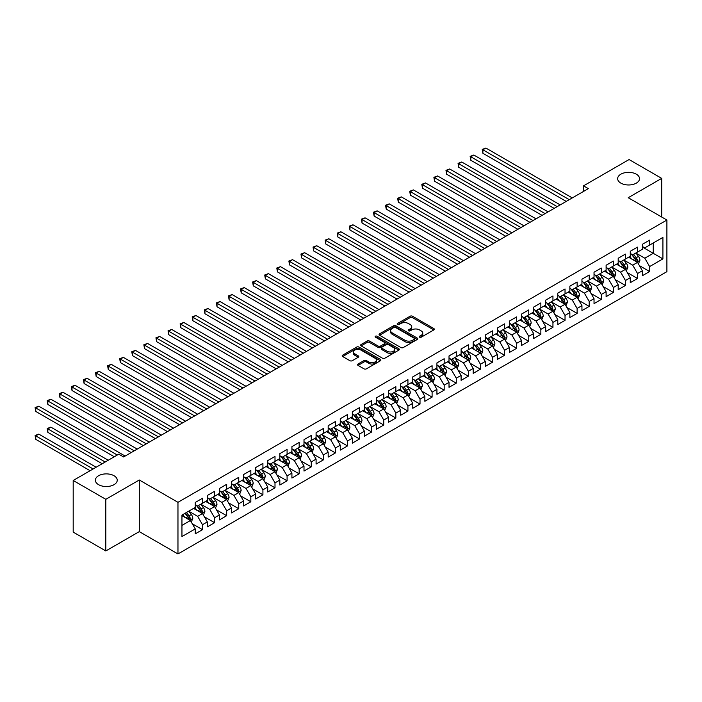 <?xml version="1.0" encoding="UTF-8"?>
<svg xmlns="http://www.w3.org/2000/svg" width="702" height="702" viewBox="0 0 702 702"><rect width="100%" height="100%" fill="white"/><g stroke="black" fill="none" stroke-linecap="round" stroke-linejoin="round"><path stroke-width="1.05" d="M419.568 337.197A1.176 0.676 0 0 0 421.226 337.197L433.827 329.922A1.676 0.965 0 0 0 434.319 329.238A1.676 0.965 0 0 0 433.827 328.545L412.478 316.225A1.676 0.965 0 0 0 410.108 316.225L397.499 323.499A1.176 0.676 0 0 0 397.156 323.982A1.176 0.676 0 0 0 397.499 324.456A1.176 0.676 0 0 0 399.166 324.456L400.798 323.517A5.37 3.098 0 0 1 408.388 323.517L410.161 324.543A5.37 3.098 0 0 1 411.741 326.737A5.37 3.098 0 0 1 410.161 328.922L408.538 329.87A1.176 0.676 0 0 0 408.187 330.344A1.176 0.676 0 0 0 408.538 330.826A1.176 0.676 0 0 0 410.196 330.826L411.828 329.887A5.37 3.098 0 0 1 419.419 329.887L421.2 330.914A5.37 3.098 0 0 1 422.771 333.099A5.37 3.098 0 0 1 421.2 335.293L419.568 336.24A1.176 0.676 0 0 0 419.217 336.714A1.176 0.676 0 0 0 419.568 337.197L419.568 336.24M114.04 475.737A10.934 6.318 0 0 0 102.115 474.368A10.934 6.318 0 0 0 95.367 480.203A10.934 6.318 0 0 0 98.57 484.67A10.934 6.318 0 0 0 110.486 486.038A10.934 6.318 0 0 0 117.243 480.203A10.934 6.318 0 0 0 114.04 475.737M636.328 174.193A10.934 6.318 0 0 0 624.403 172.824A10.934 6.318 0 0 0 617.655 178.659A10.934 6.318 0 0 0 620.858 183.125A10.934 6.318 0 0 0 632.774 184.494A10.934 6.318 0 0 0 639.531 178.659A10.934 6.318 0 0 0 636.328 174.193M358.029 364.022A1.676 0.965 0 0 0 357.537 364.707A1.676 0.965 0 0 0 358.029 365.391L364.022 368.848A1.676 0.965 0 0 0 366.391 368.848L380.387 360.767A1.676 0.965 0 0 0 380.879 360.082A1.676 0.965 0 0 0 380.387 359.398L359.038 347.078A1.676 0.965 0 0 0 356.669 347.078L342.673 355.151A1.676 0.965 0 0 0 342.181 355.844A1.676 0.965 0 0 0 342.673 356.528L349.903 360.705A1.676 0.965 0 0 0 352.281 360.705L358.266 357.248A1.676 0.965 0 0 0 358.757 356.555A1.676 0.965 0 0 0 358.266 355.87L354.685 353.799A4.484 2.589 0 0 1 353.369 351.974A4.484 2.589 0 0 1 356.133 349.578A4.484 2.589 0 0 1 361.03 350.14L375.087 358.257A4.484 2.589 0 0 1 376.395 360.082A4.484 2.589 0 0 1 373.631 362.478A4.484 2.589 0 0 1 368.734 361.916L366.391 360.565A1.676 0.965 0 0 0 364.022 360.565L358.029 364.022L358.029 365.391M105.818 499.315L105.818 550.947L139.294 531.625L139.294 479.992L105.818 499.315L73.192 480.484L118.752 454.176L123.578 456.967L588.355 188.636L583.52 185.846L583.52 191.427M139.294 479.992L177.966 502.316L666.9 220.033L666.9 271.665L177.966 553.948L177.966 502.316M661.705 217.032L661.705 178.378L628.229 197.71L666.9 220.033M661.705 178.378L629.08 159.547L583.52 185.846M400.912 347.551A1.676 0.965 0 0 0 403.281 347.551L417.278 339.47A1.676 0.965 0 0 0 417.769 338.785A1.676 0.965 0 0 0 417.278 338.101L395.928 325.772A1.676 0.965 0 0 0 393.559 325.772L379.563 333.854A1.676 0.965 0 0 0 379.071 334.538A1.676 0.965 0 0 0 379.563 335.223L400.912 347.551M375.939 337.451A1.176 0.676 0 0 1 377.132 337.618L398.815 350.131L384.836 358.204A1.676 0.965 0 0 1 382.467 358.204L361.118 345.875L367.111 342.444L367.111 341.049L361.118 344.507A1.676 0.965 0 0 0 360.626 345.191A1.676 0.965 0 0 0 361.118 345.875L361.118 344.507M367.111 342.444A1.676 0.965 0 0 1 369.48 342.444L369.48 341.049A1.676 0.965 0 0 0 367.111 341.049M369.48 341.049L378.141 346.042A1.676 0.965 0 0 0 380.51 346.042L384.485 343.752A1.676 0.965 0 0 0 384.977 343.067A1.676 0.965 0 0 0 384.485 342.383L375.465 337.179A1.176 0.676 0 0 1 375.122 336.697A1.176 0.676 0 0 1 375.851 336.074A1.176 0.676 0 0 1 377.132 336.223L398.833 348.754A1.676 0.965 0 0 1 399.324 349.438A1.676 0.965 0 0 1 398.833 350.123L398.833 348.754M642.365 247.034L653.246 253.317L653.246 242.989L662.916 237.408L649.622 245.077L649.622 240.128L642.365 244.314L642.365 249.263L637.539 252.053L637.539 247.104L630.282 251.29L630.282 256.239L625.447 259.038L625.447 254.08L618.199 258.266L618.199 263.224L613.364 266.014L613.364 261.056L606.116 265.242L606.116 270.2L601.281 272.99L601.281 268.032L594.032 272.218L594.032 277.176L589.197 279.966L589.197 275.008L581.949 279.194L581.949 284.152L577.114 286.942L577.114 281.985L569.866 286.17L569.866 291.128L565.031 293.919L565.031 288.961L557.774 293.146L557.774 298.104L552.948 300.895L552.948 295.946L545.691 300.131L545.691 305.08L540.856 307.871L540.856 302.922L533.608 307.107L533.608 312.057L528.773 314.847L528.773 309.898L521.525 314.084L521.525 319.033L516.69 321.823L516.69 316.874L509.441 321.06L509.441 326.009L504.606 328.799L504.606 323.85L497.358 328.036L497.358 332.985L492.523 335.775L492.523 330.826L485.266 335.012L485.266 339.97L480.44 342.76L480.44 337.802L473.183 341.988L473.183 346.946L468.348 349.736L468.348 344.779L461.1 348.964L461.1 353.922L456.265 356.713L456.265 351.755L449.017 355.94L449.017 360.898L444.182 363.689L444.182 358.731L436.934 362.916L436.934 367.874L432.099 370.665L432.099 365.707L424.85 369.893L424.85 374.85L420.015 377.641L420.015 372.683L412.767 376.877L412.767 381.827L407.932 384.617L407.932 379.668L400.675 383.854L400.675 388.803L395.849 391.593L395.849 386.644L388.592 390.83L388.592 395.779L383.757 398.569L383.757 393.62L376.509 397.806L376.509 402.755L371.674 405.545L371.674 400.596L364.426 404.782L364.426 409.731L359.591 412.522L359.591 407.572L352.343 411.758L352.343 416.716L347.508 419.506L347.508 414.549L340.259 418.734L340.259 423.692L335.424 426.483L335.424 421.525L328.176 425.71L328.176 430.668L323.341 433.459L323.341 428.501L316.084 432.686L316.084 437.644L311.258 440.435L311.258 435.477L304.001 439.663L304.001 444.62L299.166 447.411L299.166 442.453L291.918 446.639L291.918 451.597L287.083 454.387L287.083 449.429L279.835 453.624L279.835 458.573L275 461.363L275 456.414L267.752 460.6L267.752 465.549L262.917 468.339L262.917 463.39L255.668 467.576L255.668 472.525L250.833 475.315L250.833 470.366L243.585 474.552L243.585 479.501L238.75 482.292L238.75 477.342L231.493 481.528L231.493 486.477L226.667 489.268L226.667 484.319L219.41 488.504L219.41 493.453L214.575 496.253L214.575 491.295L207.327 495.48L207.327 500.438L202.492 503.229L202.492 498.271L195.244 502.457L195.244 507.414L181.95 515.084L181.95 536.574L195.244 528.904L190.409 520.524L181.95 515.645M662.916 237.408L662.916 258.898L649.622 266.567L644.787 258.196L636.021 253.141M639.408 265.628L649.622 271.525L649.622 266.567M649.622 271.525L642.365 275.71L642.365 270.753L637.539 273.543L632.704 265.172L623.938 260.117M627.325 272.604L637.539 278.501L637.539 273.543M637.539 278.501L630.282 282.687L630.282 277.729L625.447 280.519L620.621 272.148L611.854 267.093M615.242 279.58L625.447 285.477L625.447 280.519M625.447 285.477L618.199 289.663L618.199 284.705L613.364 287.504L608.529 279.124L599.771 274.07M603.158 286.556L613.364 292.453L613.364 287.504M613.364 292.453L606.116 296.639L606.116 291.69L601.281 294.48L596.446 286.1L587.688 281.046M591.066 293.533L601.281 299.429L601.281 294.48M601.281 299.429L594.032 303.615L594.032 298.666L589.197 301.456L584.362 293.085L575.605 288.022M578.983 300.509L589.197 306.405L589.197 301.456M589.197 306.405L581.949 310.591L581.949 305.642L577.114 308.432L572.279 300.061L563.513 294.998M566.9 307.485L577.114 313.382L577.114 308.432M577.114 313.382L569.866 317.567L569.866 312.618L565.031 315.409L560.196 307.037L551.43 301.974M554.817 314.47L565.031 320.358L565.031 315.409M565.031 320.358L557.774 324.543L557.774 319.594L552.948 322.385L548.113 314.013L539.347 308.95M542.734 321.446L552.948 327.334L552.948 322.385M552.948 327.334L545.691 331.528L545.691 326.57L540.856 329.361L536.021 320.989L527.263 315.926M530.651 328.422L540.856 334.319L540.856 329.361M540.856 334.319L533.608 338.504L533.608 333.547L528.773 336.337L523.938 327.966L515.18 322.911M518.567 335.398L528.773 341.295L528.773 336.337M528.773 341.295L521.525 345.481L521.525 340.523L516.69 343.313L511.855 334.942L503.097 329.887M506.475 342.374L516.69 348.271L516.69 343.313M516.69 348.271L509.441 352.457L509.441 347.499L504.606 350.289L499.771 341.918L491.014 336.863M494.392 349.35L504.606 355.247L504.606 350.289M504.606 355.247L497.358 359.433L497.358 354.475L492.523 357.265L487.688 348.894L478.922 343.84M482.309 356.326L492.523 362.223L492.523 357.265M492.523 362.223L485.266 366.409L485.266 361.451L480.44 364.241L475.605 355.87L466.839 350.816M470.226 363.303L480.44 369.199L480.44 364.241M480.44 369.199L473.183 373.385L473.183 368.436L468.348 371.226L463.522 362.846L454.756 357.792M458.143 370.279L468.348 376.175L468.348 371.226M468.348 376.175L461.1 380.361L461.1 375.412L456.265 378.202L451.43 369.831L442.672 364.768M446.06 377.255L456.265 383.152L456.265 378.202M456.265 383.152L449.017 387.337L449.017 382.388L444.182 385.179L439.347 376.807L430.589 371.744M433.976 384.231L444.182 390.128L444.182 385.179M444.182 390.128L436.934 394.313L436.934 389.364L432.099 392.155L427.264 383.783L418.506 378.72M421.884 391.216L432.099 397.104L432.099 392.155M432.099 397.104L424.85 401.29L424.85 396.34L420.015 399.131L415.18 390.76L406.423 385.696M409.801 398.192L420.015 404.08L420.015 399.131M420.015 404.08L412.767 408.274L412.767 403.317L407.932 406.107L403.097 397.736L394.331 392.672M397.718 405.168L407.932 411.065L407.932 406.107M407.932 411.065L400.675 415.251L400.675 410.293L395.849 413.083L391.014 404.712L382.248 399.657M385.635 412.144L395.849 418.041L395.849 413.083M395.849 418.041L388.592 422.227L388.592 417.269L383.757 420.059L378.931 411.688L370.165 406.633M373.552 419.12L383.757 425.017L383.757 420.059M383.757 425.017L376.509 429.203L376.509 424.245L371.674 427.035L366.839 418.664L358.081 413.61M361.469 426.096L371.674 431.993L371.674 427.035M371.674 431.993L364.426 436.179L364.426 431.221L359.591 434.012L354.756 425.64L345.998 420.586M349.377 433.073L359.591 438.969L359.591 434.012M359.591 438.969L352.343 443.155L352.343 438.197L347.508 440.988L342.673 432.616L333.915 427.562M337.293 440.049L347.508 445.945L347.508 440.988M347.508 445.945L340.259 450.131L340.259 445.182L335.424 447.973L330.589 439.592L321.832 434.538M325.21 447.025L335.424 452.922L335.424 447.973M335.424 452.922L328.176 457.107L328.176 452.158L323.341 454.949L318.506 446.577L309.74 441.514M313.127 454.001L323.341 459.898L323.341 454.949M323.341 459.898L316.084 464.083L316.084 459.134L311.258 461.925L306.423 453.553L297.657 448.49M301.044 460.977L311.258 466.874L311.258 461.925M311.258 466.874L304.001 471.06L304.001 466.11L299.166 468.901L294.34 460.53L285.574 455.466M288.961 467.953L299.166 473.85L299.166 468.901M299.166 473.85L291.918 478.036L291.918 473.087L287.083 475.877L282.248 467.506L273.49 462.442M276.878 474.938L287.083 480.826L287.083 475.877M287.083 480.826L279.835 485.012L279.835 480.063L275 482.853L270.165 474.482L261.407 469.419M264.786 481.914L275 487.811L275 482.853M275 487.811L267.752 491.997L267.752 487.039L262.917 489.829L258.082 481.458L249.324 476.404M252.702 488.89L262.917 494.787L262.917 489.829M262.917 494.787L255.668 498.973L255.668 494.015L250.833 496.805L245.998 488.434L237.241 483.38M240.619 495.866L250.833 501.763L250.833 496.805M250.833 501.763L243.585 505.949L243.585 500.991L238.75 503.782L233.915 495.41L225.149 490.356M228.536 502.843L238.75 508.739L238.75 503.782M238.75 508.739L231.493 512.925L231.493 507.967L226.667 510.758L221.832 502.386L213.066 497.332M216.453 509.819L226.667 515.716L226.667 510.758M226.667 515.716L219.41 519.901L219.41 514.943L214.575 517.734L209.749 509.362L200.983 504.308M204.37 516.795L214.575 522.692L214.575 517.734M214.575 522.692L207.327 526.877L207.327 521.919L202.492 524.719L197.657 516.339L188.899 511.284M192.287 523.771L202.492 529.668L202.492 524.719M202.492 529.668L195.244 533.853L195.244 528.904M195.244 504.624L197.657 506.019L202.492 503.229M181.95 525.412L190.409 520.524M207.327 497.648L209.749 499.043L214.575 496.253M197.657 516.339L202.492 513.548L193.55 508.388M207.327 521.919L202.492 513.548M219.41 490.663L221.832 492.058L226.667 489.268M209.749 509.362L214.575 506.572L205.633 501.412M219.41 514.943L214.575 506.572M231.493 483.687L233.915 485.082L238.75 482.292M221.832 502.386L226.667 499.596L217.717 494.436M231.493 507.967L226.667 499.596M243.585 476.711L245.998 478.106L250.833 475.315M233.915 495.41L238.75 492.62L229.808 487.46M243.585 500.991L238.75 492.62M255.668 469.735L258.082 471.13L262.917 468.339M245.998 488.434L250.833 485.644L241.892 480.484M255.668 494.015L250.833 485.644M267.752 462.758L270.165 464.154L275 461.363M258.082 481.458L262.917 478.667L253.975 473.508M267.752 487.039L262.917 478.667M279.835 455.782L282.248 457.177L287.083 454.387M270.165 474.482L275 471.691L266.058 466.523M279.835 480.063L275 471.691M291.918 448.806L294.34 450.201L299.166 447.411M282.248 467.506L287.083 464.715L278.141 459.547M291.918 473.087L287.083 464.715M304.001 441.83L306.423 443.225L311.258 440.435M294.34 460.53L299.166 457.739L290.224 452.571M304.001 466.11L299.166 457.739M316.084 434.854L318.506 436.249L323.341 433.459M306.423 453.553L311.258 450.763L302.308 445.594M316.084 459.134L311.258 450.763M328.176 427.878L330.589 429.273L335.424 426.483M318.506 446.577L323.341 443.778L314.399 438.618M328.176 452.158L323.341 443.778M340.259 420.902L342.673 422.297L347.508 419.506M330.589 439.592L335.424 436.802L326.483 431.642M340.259 445.182L335.424 436.802M352.343 413.917L354.756 415.321L359.591 412.522M342.673 432.616L347.508 429.826L338.566 424.666M352.343 438.197L347.508 429.826M364.426 406.941L366.839 408.336L371.674 405.545M354.756 425.64L359.591 422.85L350.649 417.69M364.426 431.221L359.591 422.85M376.509 399.964L378.931 401.36L383.757 398.569M366.839 418.664L371.674 415.874L362.732 410.714M376.509 424.245L371.674 415.874M388.592 392.988L391.014 394.384L395.849 391.593M378.931 411.688L383.757 408.897L374.815 403.738M388.592 417.269L383.757 408.897M400.675 386.012L403.097 387.407L407.932 384.617M391.014 404.712L395.849 401.921L386.899 396.762M400.675 410.293L395.849 401.921M412.767 379.036L415.18 380.431L420.015 377.641M403.097 397.736L407.932 394.945L398.99 389.777M412.767 403.317L407.932 394.945M424.85 372.06L427.264 373.455L432.099 370.665M415.18 390.76L420.015 387.969L411.074 382.801M424.85 396.34L420.015 387.969M436.934 365.084L439.347 366.479L444.182 363.689M427.264 383.783L432.099 380.993L423.157 375.824M436.934 389.364L432.099 380.993M449.017 358.108L451.43 359.503L456.265 356.713M439.347 376.807L444.182 374.017L435.24 368.848M449.017 382.388L444.182 374.017M461.1 351.132L463.522 352.527L468.348 349.736M451.43 369.831L456.265 367.041L447.323 361.872M461.1 375.412L456.265 367.041M473.183 344.155L475.605 345.551L480.44 342.76M463.522 362.846L468.348 360.056L459.406 354.896M473.183 368.436L468.348 360.056M485.266 337.179L487.688 338.575L492.523 335.775M475.605 355.87L480.44 353.08L471.498 347.92M485.266 361.451L480.44 353.08M497.358 330.194L499.771 331.59L504.606 328.799M487.688 348.894L492.523 346.104L483.581 340.944M497.358 354.475L492.523 346.104M509.441 323.218L511.855 324.614L516.69 321.823M499.771 341.918L504.606 339.127L495.665 333.968M509.441 347.499L504.606 339.127M521.525 316.242L523.938 317.637L528.773 314.847M511.855 334.942L516.69 332.151L507.748 326.992M521.525 340.523L516.69 332.151M533.608 309.266L536.021 310.661L540.856 307.871M523.938 327.966L528.773 325.175L519.831 320.015M533.608 333.547L528.773 325.175M545.691 302.29L548.113 303.685L552.948 300.895M536.021 320.989L540.856 318.199L531.914 313.039M545.691 326.57L540.856 318.199M557.774 295.314L560.196 296.709L565.031 293.919M548.113 314.013L552.948 311.223L543.997 306.054M557.774 319.594L552.948 311.223M569.866 288.338L572.279 289.733L577.114 286.942M560.196 307.037L565.031 304.247L556.089 299.078M569.866 312.618L565.031 304.247M581.949 281.362L584.362 282.757L589.197 279.966M572.279 300.061L577.114 297.271L568.172 292.102M581.949 305.642L577.114 297.271M594.032 274.385L596.446 275.781L601.281 272.99M584.362 293.085L589.197 290.295L580.256 285.126M594.032 298.666L589.197 290.295M606.116 267.409L608.529 268.805L613.364 266.014M596.446 286.1L601.281 283.31L592.339 278.15M606.116 291.69L601.281 283.31M618.199 260.433L620.621 261.828L625.447 259.038M608.529 279.124L613.364 276.334L604.422 271.174M618.199 284.705L613.364 276.334M630.282 253.448L632.704 254.844L637.539 252.053M620.621 272.148L625.447 269.357L616.505 264.198M630.282 277.729L625.447 269.357M642.365 246.472L644.787 247.867L649.622 245.077M632.704 265.172L637.539 262.381L628.588 257.222M642.365 270.753L637.539 262.381M73.192 480.484L73.192 532.107L105.818 550.947M139.294 531.625L177.966 553.948M644.787 258.196L653.246 253.317L662.916 258.898M420.033 337.364L421.2 336.688A5.37 3.098 0 0 0 422.771 334.503L422.771 333.099M411.741 326.737L411.741 328.132A5.37 3.098 0 0 1 410.161 330.317L409.003 330.993M433.81 329.931L412.478 317.62A1.676 0.965 0 0 0 410.108 317.62L397.973 324.622M417.26 339.487L395.928 327.167A1.676 0.965 0 0 0 393.559 327.167L379.58 335.24M414.32 339.268A1.176 0.676 0 0 0 414.663 338.785A1.176 0.676 0 0 0 414.32 338.311L395.577 327.492A1.176 0.676 0 0 0 393.91 327.492L392.19 328.483A5.37 3.098 0 0 0 390.619 330.668A5.37 3.098 0 0 0 392.19 332.862L405.001 340.259A5.37 3.098 0 0 0 412.6 340.259L414.32 339.268L414.32 340.663A1.176 0.676 0 0 0 414.663 340.18L414.663 338.785M390.619 330.668L390.619 332.064A5.37 3.098 0 0 0 392.19 334.257L392.19 332.862M414.32 340.663L412.6 341.655A5.37 3.098 0 0 1 405.001 341.655L392.19 334.257M369.48 342.444L378.141 347.446A1.676 0.965 0 0 0 380.51 347.446L384.485 345.147A1.676 0.965 0 0 0 384.977 344.463L384.977 343.067M387.127 351.237A4.484 2.589 0 0 0 392.014 351.799A4.484 2.589 0 0 0 394.787 349.403A4.484 2.589 0 0 0 393.471 347.569L388.513 344.708A1.676 0.965 0 0 0 386.144 344.708L382.169 347.007A1.676 0.965 0 0 0 381.677 347.692A1.676 0.965 0 0 0 382.169 348.376L387.127 351.237L387.127 352.632A4.484 2.589 0 0 0 392.014 353.194A4.484 2.589 0 0 0 394.787 350.798L394.787 349.403M381.677 347.692L381.677 349.087A1.676 0.965 0 0 0 382.169 349.772L382.169 348.376M387.127 352.632L382.169 349.772M376.395 360.082L376.395 361.477A4.484 2.589 0 0 1 373.631 363.873A4.484 2.589 0 0 1 368.734 363.311L366.391 361.96A1.676 0.965 0 0 0 364.022 361.96L358.055 365.409M353.369 351.974L353.369 353.369A4.484 2.589 0 0 0 354.685 355.194L354.685 353.799M358.248 357.257L354.685 355.194M380.37 360.784L359.038 348.473A1.676 0.965 0 0 0 356.669 348.473L342.69 356.537M638.425 263.934L639.926 260.275A4.528 2.615 -120 0 0 638.478 256.423L635.915 252.992M631.826 259.082L629.869 256.484M482.888 181.195L542.067 215.356L458.722 167.243L458.722 163.75L461.74 162.004L548.113 211.872M636.679 261.89L637.486 260.468A4.528 2.615 -120 0 0 636.188 257.748L633.616 254.317M632.151 254.528L635.328 258.766A2.308 1.334 60 0 1 635.74 259.468L637.486 260.468M631.352 254.071L634.74 258.582A4.528 2.615 60 0 1 636.03 261.302L636.126 261.565M569.261 199.658L482.888 149.798L485.907 148.052L572.279 197.92M566.233 201.404L482.888 153.282L482.888 149.798L482.221 149.412L485.907 148.052M482.888 153.282L482.221 149.412M626.342 270.911L627.842 267.251A4.528 2.615 -120 0 0 626.395 263.399L623.832 259.968M619.743 266.067L617.786 263.461M470.805 188.171L529.984 222.332L446.639 174.219L446.639 170.726L449.657 168.98L536.021 218.849M619.269 261.047L622.648 265.558A4.528 2.615 60 0 1 623.946 268.287C624.631 269.191 625.113 268.919 625.394 267.444A4.528 2.615 -120 0 0 624.104 264.724L621.533 261.293M620.068 261.513L623.236 265.742A2.308 1.334 60 0 1 623.657 266.444L625.394 267.444M614.259 277.887L615.759 274.228A4.528 2.615 -120 0 0 614.311 270.375L611.749 266.944M607.651 273.043L605.703 270.437M458.722 195.147L517.9 229.308L434.556 181.195L434.556 177.703L437.574 175.956L523.938 225.825M607.186 268.024L610.564 272.534A4.528 2.615 60 0 1 611.863 275.263C612.548 276.167 613.03 275.895 613.311 274.421A4.528 2.615 -120 0 0 612.012 271.7L609.45 268.269M607.985 268.489L611.152 272.718A2.308 1.334 60 0 1 611.574 273.42L613.311 274.421M557.169 206.634L470.805 156.774L473.824 155.028L560.196 204.896M554.15 208.38L470.805 160.258L470.805 156.774L470.138 156.388L473.824 155.028M470.805 160.258L470.138 156.388M545.085 213.61L458.055 163.364L461.74 162.004M458.722 167.243L458.055 163.364M602.176 284.863L603.676 281.204A4.528 2.615 -120 0 0 602.228 277.351L599.657 273.92M595.568 280.019L593.62 277.413M446.639 202.123L505.817 236.293L422.464 188.171L422.464 184.679L425.491 182.932L511.855 232.801M595.103 275L598.481 279.51A4.528 2.615 60 0 1 599.78 282.239C600.456 283.152 600.938 282.871 601.228 281.397A4.528 2.615 -120 0 0 599.929 278.676L597.367 275.245M595.901 275.465L599.069 279.694A2.308 1.334 60 0 1 599.49 280.396L601.228 281.397M590.092 291.839L591.593 288.18A4.528 2.615 -120 0 0 590.145 284.328L587.574 280.897M583.485 286.995L581.537 284.389M434.556 209.099L493.725 243.269L410.38 195.147L410.38 191.655L413.408 189.917L499.771 239.777M583.02 281.976L586.398 286.486A4.528 2.615 60 0 1 587.697 289.215C588.373 290.128 588.855 289.847 589.145 288.373A4.528 2.615 -120 0 0 587.846 285.653L585.284 282.222M583.818 282.441L586.986 286.67A2.308 1.334 60 0 1 587.407 287.372L589.145 288.373M533.002 220.595L445.972 170.34L449.657 168.98M446.639 174.219L445.972 170.34M520.919 227.571L433.889 177.316L437.574 175.956M434.556 181.195L433.889 177.316M578.009 298.815L579.501 295.156A4.528 2.615 -120 0 0 578.062 291.304L575.491 287.873M571.402 293.971L569.454 291.365M422.464 216.076L481.642 250.245L398.297 202.123L398.297 198.631L401.316 196.893L487.688 246.753M570.937 288.952L574.315 293.462A4.528 2.615 60 0 1 575.614 296.191C576.289 297.104 576.772 296.823 577.062 295.349A4.528 2.615 -120 0 0 575.763 292.629L573.201 289.206M571.735 289.417L574.903 293.647A2.308 1.334 60 0 1 575.324 294.349L577.062 295.349M508.836 234.547L421.805 184.301L425.491 182.932M422.464 188.171L421.805 184.301M565.926 305.791L567.418 302.141A4.528 2.615 -120 0 0 565.979 298.28L563.408 294.858M559.318 300.947L557.362 298.341M410.38 223.052L469.559 257.222L386.214 209.099L386.214 205.616L389.233 203.87L475.605 253.729M558.853 295.937L562.232 300.447A4.528 2.615 60 0 1 563.522 303.167C564.206 304.08 564.689 303.799 564.978 302.334A4.528 2.615 -120 0 0 563.68 299.605L561.109 296.183M559.643 296.393L562.82 300.623A2.308 1.334 60 0 1 563.232 301.325L564.978 302.334M496.753 241.523L409.722 191.277L413.408 189.917M410.38 195.147L409.722 191.277M553.834 312.767L555.335 309.117A4.528 2.615 -120 0 0 553.887 305.256L551.324 301.834M547.235 307.924L545.278 305.317M398.297 230.028L457.476 264.198L374.131 216.076L374.131 212.592L377.149 210.846L463.522 260.705M546.761 302.913L550.149 307.423A4.528 2.615 60 0 1 551.439 310.144C552.123 311.056 552.606 310.775 552.886 309.31A4.528 2.615 -120 0 0 551.596 306.581L549.025 303.159M547.56 303.369L550.737 307.599A2.308 1.334 60 0 1 551.149 308.301L552.886 309.31M484.67 248.499L397.63 198.254L401.316 196.893M398.297 202.123L397.63 198.254M541.751 319.743L543.251 316.093A4.528 2.615 -120 0 0 541.804 312.232L539.241 308.81M535.152 314.9L533.195 312.293M386.214 237.004L445.393 271.174L362.048 223.052L362.048 219.568L365.066 217.822L451.43 267.681M534.678 309.889L538.057 314.399A4.528 2.615 60 0 1 539.355 317.12C540.04 318.032 540.522 317.752 540.803 316.286A4.528 2.615 -120 0 0 539.513 313.557L536.942 310.135M535.477 310.345L538.645 314.575A2.308 1.334 60 0 1 539.066 315.277L540.803 316.286M472.578 255.475L385.547 205.23L389.233 203.87M386.214 209.099L385.547 205.23M529.668 326.72L531.168 323.069A4.528 2.615 -120 0 0 529.72 319.208L527.158 315.786M523.06 321.876L521.112 319.27M374.131 243.989L433.309 278.15L349.965 230.028L349.965 226.544L352.983 224.798L439.347 274.657M522.595 316.865L525.973 321.376A4.528 2.615 60 0 1 527.272 324.096C527.957 325.008 528.439 324.728 528.72 323.262A4.528 2.615 -120 0 0 527.421 320.533L524.859 317.111M523.394 317.322L526.561 321.56A2.308 1.334 60 0 1 526.983 322.253L528.72 323.262M460.494 262.451L373.464 212.206L377.149 210.846M374.131 216.076L373.464 212.206M517.585 333.704L519.085 330.045A4.528 2.615 -120 0 0 517.637 326.184L515.066 322.762M510.977 328.852L509.029 326.246M362.048 250.965L421.226 285.126L337.873 237.004L337.873 233.52L340.9 231.774L427.264 281.642M510.512 323.841L513.89 328.352A4.528 2.615 60 0 1 515.189 331.072C515.865 331.985 516.347 331.704 516.637 330.238A4.528 2.615 -120 0 0 515.338 327.518L512.776 324.087M511.31 324.298L514.478 328.536A2.308 1.334 60 0 1 514.899 329.238L516.637 330.238M448.411 269.428L361.381 219.182L365.066 217.822M362.048 223.052L361.381 219.182M505.501 340.681L507.002 337.021A4.528 2.615 -120 0 0 505.554 333.169L502.983 329.738M498.894 335.828L496.946 333.231M349.965 257.941L409.134 292.102L325.789 243.989L325.789 240.496L328.817 238.75L415.18 288.619M498.429 330.817L501.807 335.328A4.528 2.615 60 0 1 503.106 338.048C503.782 338.961 504.264 338.68 504.554 337.214A4.528 2.615 -120 0 0 503.255 334.494L500.693 331.063M499.227 331.274L502.395 335.512A2.308 1.334 60 0 1 502.816 336.214L504.554 337.214M436.328 276.404L349.298 226.158L352.983 224.798M349.965 230.028L349.298 226.158M493.418 347.657L494.91 343.998A4.528 2.615 -120 0 0 493.471 340.145L490.9 336.714M486.811 342.804L484.863 340.207M337.873 264.917L397.051 299.078L313.706 250.965L313.706 247.473L316.725 245.726L403.097 295.595M486.346 337.794L489.724 342.304A4.528 2.615 60 0 1 491.023 345.033C491.698 345.937 492.181 345.656 492.471 344.191A4.528 2.615 -120 0 0 491.172 341.47L488.601 338.039M487.135 338.25L490.312 342.488A2.308 1.334 60 0 1 490.733 343.19L492.471 344.191M424.245 283.38L337.214 233.134L340.9 231.774M337.873 237.004L337.214 233.134M481.335 354.633L482.827 350.974A4.528 2.615 -120 0 0 481.388 347.121L478.817 343.69M474.727 349.789L472.771 347.183M325.789 271.893L384.968 306.054L301.623 257.941L301.623 254.449L304.642 252.702L391.014 302.571M474.262 344.77L477.641 349.28A4.528 2.615 60 0 1 478.931 352.009C479.615 352.913 480.098 352.641 480.387 351.167A4.528 2.615 -120 0 0 479.089 348.446L476.518 345.015M475.052 345.235L478.229 349.464A2.308 1.334 60 0 1 478.641 350.166L480.387 351.167M412.162 290.356L325.131 240.11L328.817 238.75M325.789 243.989L325.131 240.11M469.243 361.609L470.744 357.95A4.528 2.615 -120 0 0 469.296 354.098L466.733 350.667M462.644 356.765L460.688 354.159M313.706 278.87L372.885 313.039L289.54 264.917L289.54 261.425L292.558 259.679L378.931 309.547M462.17 351.746L465.549 356.256A4.528 2.615 60 0 1 466.848 358.985C467.532 359.889 468.015 359.617 468.295 358.143A4.528 2.615 -120 0 0 467.005 355.423L464.434 351.992M462.969 352.211L466.146 356.44A2.308 1.334 60 0 1 466.558 357.142L468.295 358.143M400.079 297.341L313.039 247.086L316.725 245.726M313.706 250.965L313.039 247.086M457.16 368.585L458.66 364.926A4.528 2.615 -120 0 0 457.213 361.074L454.65 357.643M450.561 363.741L448.604 361.135M301.623 285.846L360.802 320.015L277.457 271.893L277.457 268.401L280.475 266.663L366.839 316.523M450.087 358.722L453.466 363.232A4.528 2.615 60 0 1 454.764 365.961C455.449 366.874 455.931 366.593 456.212 365.119A4.528 2.615 -120 0 0 454.922 362.399L452.351 358.968M450.886 359.187L454.054 363.417A2.308 1.334 60 0 1 454.475 364.119L456.212 365.119M387.987 304.317L300.956 254.063L304.642 252.702M301.623 257.941L300.956 254.063M445.077 375.561L446.577 371.902A4.528 2.615 -120 0 0 445.129 368.05L442.567 364.619M438.469 370.717L436.521 368.111M289.54 292.822L348.718 326.992L265.374 278.87L265.374 275.377L268.392 273.64L354.756 323.499M438.004 365.698L441.382 370.208A4.528 2.615 60 0 1 442.681 372.938C443.357 373.85 443.848 373.569 444.129 372.095A4.528 2.615 -120 0 0 442.83 369.375L440.268 365.953M438.803 366.163L441.97 370.393A2.308 1.334 60 0 1 442.392 371.095L444.129 372.095M375.903 311.293L288.873 261.039L292.558 259.679M289.54 264.917L288.873 261.039M432.994 382.537L434.494 378.887A4.528 2.615 -120 0 0 433.046 375.026L430.475 371.604M426.386 377.694L424.438 375.087M277.457 299.798L336.635 333.968L253.282 285.846L253.282 282.353L256.309 280.616L342.673 330.475M425.921 372.683L429.299 377.193A4.528 2.615 60 0 1 430.598 379.914C431.274 380.826 431.756 380.545 432.046 379.08A4.528 2.615 -120 0 0 430.747 376.351L428.185 372.929M426.719 373.139L429.887 377.369A2.308 1.334 60 0 1 430.308 378.071L432.046 379.08M363.82 318.269L276.79 268.024L280.475 266.663M277.457 271.893L276.79 268.024M420.91 389.513L422.402 385.863A4.528 2.615 -120 0 0 420.963 382.002L418.392 378.58M414.303 384.67L412.355 382.063M265.374 306.774L324.543 340.944L241.198 292.822L241.198 289.338L244.226 287.592L330.589 337.451M413.838 379.659L417.216 384.169A4.528 2.615 60 0 1 418.515 386.89C419.191 387.802 419.673 387.522 419.963 386.056A4.528 2.615 -120 0 0 418.664 383.327L416.102 379.905M414.636 380.115L417.804 384.345A2.308 1.334 60 0 1 418.225 385.047L419.963 386.056M351.737 325.245L264.707 275L268.392 273.64M265.374 278.87L264.707 275M408.827 396.49L410.319 392.839A4.528 2.615 -120 0 0 408.88 388.978L406.309 385.556M402.22 391.646L400.272 389.04M253.282 313.75L312.46 347.92L229.115 299.798L229.115 296.314L232.134 294.568L318.506 344.428M401.755 386.635L405.133 391.146A4.528 2.615 60 0 1 406.423 393.866C407.107 394.778 407.59 394.498 407.88 393.032A4.528 2.615 -120 0 0 406.581 390.303L404.01 386.881M402.544 387.092L405.721 391.321A2.308 1.334 60 0 1 406.142 392.023L407.88 393.032M339.654 332.221L252.623 281.976L256.309 280.616M253.282 285.846L252.623 281.976M396.744 403.466L398.236 399.815A4.528 2.615 -120 0 0 396.797 395.954L394.226 392.532M390.137 398.622L388.18 396.016M241.198 320.735L300.377 354.896L217.032 306.774L217.032 303.29L220.051 301.544L306.423 351.404M389.671 393.611L393.05 398.122A4.528 2.615 60 0 1 394.34 400.842C395.024 401.755 395.507 401.474 395.796 400.008A4.528 2.615 -120 0 0 394.498 397.279L391.927 393.857M390.461 394.068L393.638 398.306A2.308 1.334 60 0 1 394.05 398.999L395.796 400.008M327.571 339.198L240.532 288.952L244.226 287.592M241.198 292.822L240.532 288.952M384.652 410.451L386.153 406.791A4.528 2.615 -120 0 0 384.705 402.93L382.142 399.508M378.053 405.598L376.096 402.992M229.115 327.711L288.294 361.872L204.949 313.75L204.949 310.266L207.968 308.52L294.34 358.389M377.579 400.588L380.958 405.098A4.528 2.615 60 0 1 382.257 407.818C382.941 408.731 383.424 408.45 383.704 406.984A4.528 2.615 -120 0 0 382.414 404.255L379.843 400.833M378.378 401.044L381.555 405.282A2.308 1.334 60 0 1 381.967 405.975L383.704 406.984M315.488 346.174L228.448 295.928L232.134 294.568M229.115 299.798L228.448 295.928M372.569 417.427L374.069 413.768A4.528 2.615 -120 0 0 372.622 409.915L370.059 406.484M365.961 412.574L364.013 409.977M217.032 334.687L276.211 368.848L192.866 320.726L192.866 317.243L195.884 315.496L282.248 365.365M365.496 407.564L368.875 412.074A4.528 2.615 60 0 1 370.173 414.794C370.858 415.707 371.34 415.426 371.621 413.961A4.528 2.615 -120 0 0 370.331 411.24L367.76 407.809M366.295 408.02L369.463 412.258A2.308 1.334 60 0 1 369.884 412.96L371.621 413.961M303.396 353.15L216.365 302.904L220.051 301.544M217.032 306.774L216.365 302.904M360.486 424.403L361.986 420.744A4.528 2.615 -120 0 0 360.538 416.891L357.976 413.46M353.878 419.55L351.93 416.953M204.949 341.663L264.127 375.824L180.783 327.711L180.783 324.219L183.801 322.472L270.165 372.341M353.413 414.54L356.791 419.05A4.528 2.615 60 0 1 358.09 421.77C358.766 422.683 359.257 422.402 359.538 420.937A4.528 2.615 -120 0 0 358.239 418.216L355.677 414.785M354.212 414.996L357.379 419.234A2.308 1.334 60 0 1 357.801 419.936L359.538 420.937M348.403 431.379L349.903 427.72A4.528 2.615 -120 0 0 348.455 423.868L345.884 420.437M341.795 426.535L339.847 423.929M192.866 348.64L252.036 382.801M341.33 421.516L344.708 426.026A4.528 2.615 60 0 1 346.007 428.755C346.683 429.659 347.165 429.387 347.455 427.913A4.528 2.615 -120 0 0 346.156 425.193L343.594 421.762M342.128 421.981L345.296 426.211A2.308 1.334 60 0 1 345.717 426.913L347.455 427.913M336.319 438.355L337.811 434.696A4.528 2.615 -120 0 0 336.372 430.844L333.801 427.413M329.712 433.511L327.764 430.905M180.783 355.616L239.952 389.777L156.607 341.663L156.607 338.171L159.626 336.425L245.998 386.293M329.247 428.492L332.625 433.002A4.528 2.615 60 0 1 333.924 435.731C334.6 436.635 335.082 436.363 335.372 434.889A4.528 2.615 -120 0 0 334.073 432.169L331.511 428.738M330.045 428.957L333.213 433.187A2.308 1.334 60 0 1 333.634 433.889L335.372 434.889M324.236 445.331L325.728 441.672A4.528 2.615 -120 0 0 324.289 437.82L321.718 434.389M317.629 440.487L315.672 437.881M168.691 362.592L227.869 396.762L144.524 348.64L144.524 345.147L147.543 343.41L233.915 393.269M317.164 435.468L320.542 439.978A4.528 2.615 60 0 1 321.832 442.708C322.516 443.62 322.999 443.339 323.289 441.865A4.528 2.615 -120 0 0 321.99 439.145L319.419 435.714M317.953 435.933L321.13 440.163A2.308 1.334 60 0 1 321.551 440.865L323.289 441.865M312.144 452.307L313.645 448.648A4.528 2.615 -120 0 0 312.197 444.796L309.635 441.365M305.545 447.464L303.589 444.857M156.607 369.568L215.786 403.738L132.441 355.616L132.441 352.123L135.46 350.386L221.832 400.245M305.08 442.444L308.459 446.955A4.528 2.615 60 0 1 309.749 449.684C310.433 450.596 310.916 450.315 311.205 448.841A4.528 2.615 -120 0 0 309.907 446.121L307.336 442.69M305.87 442.909L309.047 447.139A2.308 1.334 60 0 1 309.459 447.841L311.205 448.841M300.061 459.283L301.562 455.633A4.528 2.615 -120 0 0 300.114 451.772L297.551 448.35M293.462 454.44L291.505 451.834M144.524 376.544L203.703 410.714L120.358 362.592L120.358 359.099L123.376 357.362L209.749 407.221M292.988 449.429L296.367 453.94A4.528 2.615 60 0 1 297.666 456.66C298.35 457.572 298.833 457.292 299.113 455.826A4.528 2.615 -120 0 0 297.823 453.097L295.252 449.675M293.787 449.885L296.955 454.115A2.308 1.334 60 0 1 297.376 454.817L299.113 455.826M287.978 466.26L289.478 462.609A4.528 2.615 -120 0 0 288.031 458.748L285.468 455.326M281.37 461.416L279.422 458.81M132.441 383.52L191.62 417.69L108.275 369.568L108.275 366.084L111.293 364.338L197.657 414.198M280.905 456.405L284.284 460.916A4.528 2.615 60 0 1 285.582 463.636C286.267 464.548 286.749 464.268 287.03 462.802A4.528 2.615 -120 0 0 285.74 460.073L283.169 456.651M281.704 456.862L284.872 461.091A2.308 1.334 60 0 1 285.293 461.793L287.03 462.802M291.312 360.126L204.282 309.88L207.968 308.52M204.949 313.75L204.282 309.88M279.229 367.102L192.199 316.856L195.884 315.496M192.866 320.726L192.199 316.856M267.146 374.087L180.116 323.833L183.801 322.472M180.783 327.711L180.116 323.833M255.063 381.063L168.691 331.195L171.718 329.449L258.082 379.317M252.044 382.801L168.691 334.687L168.691 331.195L168.032 330.809L171.718 329.449M168.691 334.687L168.032 330.809M242.98 388.039L155.941 337.785L159.626 336.425M156.607 341.663L155.941 337.785M230.897 395.015L143.857 344.77L147.543 343.41M144.524 348.64L143.857 344.77M218.805 401.992L131.774 351.746L135.46 350.386M132.441 355.616L131.774 351.746M275.895 473.236L277.395 469.585A4.528 2.615 -120 0 0 275.947 465.724L273.376 462.302M269.287 468.392L267.339 465.786M120.358 390.496L179.536 424.666L96.183 376.544L96.183 373.06L99.21 371.314L185.574 421.174M268.822 463.381L272.2 467.892A4.528 2.615 60 0 1 273.499 470.612C274.175 471.525 274.666 471.244 274.947 469.778A4.528 2.615 -120 0 0 273.648 467.049L271.086 463.627M269.621 463.838L272.788 468.067A2.308 1.334 60 0 1 273.21 468.769L274.947 469.778M206.721 408.968L119.691 358.722L123.376 357.362M120.358 362.592L119.691 358.722M263.812 480.212L265.312 476.561A4.528 2.615 -120 0 0 263.864 472.7L261.293 469.278M257.204 475.368L255.256 472.762M108.275 397.472L167.445 431.642L84.1 383.52L84.1 380.036L87.127 378.29L173.491 428.15M256.739 470.358L260.117 474.868A4.528 2.615 60 0 1 261.416 477.588C262.092 478.501 262.574 478.22 262.864 476.755A4.528 2.615 -120 0 0 261.565 474.026L259.003 470.603M257.537 470.814L260.705 475.052A2.308 1.334 60 0 1 261.126 475.745L262.864 476.755M194.638 415.944L107.608 365.698L111.293 364.338M108.275 369.568L107.608 365.698M251.728 487.197L253.22 483.538A4.528 2.615 -120 0 0 251.781 479.677L249.21 476.254M245.121 482.344L243.173 479.738M96.183 404.457L155.361 438.618L72.016 390.496L72.016 387.013L75.035 385.266L161.407 435.135M244.656 477.334L248.034 481.844A4.528 2.615 60 0 1 249.333 484.564C250.009 485.477 250.491 485.196 250.781 483.731A4.528 2.615 -120 0 0 249.482 481.002L246.92 477.579M245.454 477.79L248.622 482.028A2.308 1.334 60 0 1 249.043 482.722L250.781 483.731M182.555 422.92L95.525 372.674L99.21 371.314M96.183 376.544L95.525 372.674M239.645 494.173L241.137 490.514A4.528 2.615 -120 0 0 239.698 486.653L237.127 483.23M233.038 489.32L231.081 486.714M84.1 411.433L143.278 445.594L59.933 397.472L59.933 393.989L62.952 392.242L149.324 442.111M237.89 492.128L238.698 490.707A4.528 2.615 -120 0 0 237.399 487.987L234.828 484.555M233.362 484.766L236.539 489.004A2.308 1.334 60 0 1 236.96 489.706L238.698 490.707M232.573 484.31L235.951 488.82A4.528 2.615 60 0 1 237.241 491.54L237.337 491.804M170.472 429.896L83.441 379.65L87.127 378.29M84.1 383.52L83.441 379.65M227.553 501.149L229.054 497.49A4.528 2.615 -120 0 0 227.606 493.638L225.044 490.207M220.954 496.296L218.998 493.699M72.016 418.41L131.195 452.571L47.85 404.457L47.85 400.965L50.869 399.219L137.241 449.087M225.807 499.104L226.614 497.683A4.528 2.615 -120 0 0 225.316 494.963L222.745 491.532M221.279 491.742L224.456 495.981A2.308 1.334 60 0 1 224.868 496.683L226.614 497.683M220.481 491.286L223.868 495.796A4.528 2.615 60 0 1 225.158 498.517L225.254 498.78M158.389 436.872L71.35 386.627L75.035 385.266M72.016 390.496L71.35 386.627M215.47 508.125L216.971 504.466A4.528 2.615 -120 0 0 215.523 500.614L212.96 497.183M208.871 503.281L206.915 500.675M59.933 425.386L114.277 456.756L35.767 411.433L35.767 407.941L38.785 406.195L125.149 456.063M208.397 498.262L211.776 502.772A4.528 2.615 60 0 1 213.075 505.501C213.759 506.405 214.242 506.133 214.522 504.659A4.528 2.615 -120 0 0 213.232 501.939L210.661 498.508M209.196 498.727L212.364 502.957A2.308 1.334 60 0 1 212.785 503.659L214.522 504.659M146.297 443.848L59.266 393.603L62.952 392.242M59.933 397.472L59.266 393.603M203.387 515.101L204.887 511.442A4.528 2.615 -120 0 0 203.44 507.59L200.877 504.159M196.779 510.257L194.831 507.651M108.231 460.249L50.869 427.132L47.85 428.869L47.85 432.362L102.194 463.732M196.314 505.238L199.693 509.749A4.528 2.615 60 0 1 200.991 512.478C201.676 513.381 202.158 513.109 202.439 511.635A4.528 2.615 -120 0 0 201.149 508.915L198.578 505.484M197.113 505.703L200.281 509.933A2.308 1.334 60 0 1 200.702 510.635L202.439 511.635M47.85 432.362L47.183 428.492L105.212 461.995M47.183 428.492L50.869 427.132M134.214 450.824L47.183 400.579L50.869 399.219M47.85 404.457L47.183 400.579M191.304 522.077L192.804 518.418A4.528 2.615 -120 0 0 191.356 514.566L188.785 511.135M184.696 517.234L182.748 514.627M96.148 467.225L38.785 434.108L35.767 435.845L35.767 439.338L90.11 470.717M185.047 513.302L187.609 516.725A4.528 2.615 60 0 1 188.908 519.454C189.584 520.366 190.066 520.085 190.356 518.611A4.528 2.615 -120 0 0 189.057 515.891L186.495 512.46M185.363 513.118L188.197 516.909A2.308 1.334 60 0 1 188.619 517.611L190.356 518.611M35.767 439.338L35.1 435.468L93.129 468.971M35.1 435.468L38.785 434.108M117.295 455.019L35.1 407.555L38.785 406.195M35.767 411.433L35.1 407.555M421.2 336.688L421.2 335.293M408.538 330.826L408.538 329.87M410.161 330.317L410.161 328.922M397.499 324.456L397.499 323.499M410.108 317.62L410.108 316.225M412.478 317.62L412.478 316.225M433.827 329.922L433.827 328.545M379.563 335.223L379.563 333.854M393.559 327.167L393.559 325.772M395.928 327.167L395.928 325.772M417.278 339.47L417.278 338.101M405.001 341.655L405.001 340.259M412.6 341.655L412.6 340.259M378.141 347.446L378.141 346.042M380.51 347.446L380.51 346.042M384.485 345.147L384.485 343.752M377.132 337.618L377.132 336.223M364.022 361.96L364.022 360.565M366.391 361.96L366.391 360.565M368.734 363.311L368.734 361.916M358.266 357.248L358.266 355.87M342.673 356.528L342.673 355.151M356.669 348.473L356.669 347.078M359.038 348.473L359.038 347.078M380.387 360.767L380.387 359.398M636.968 262.057L639.899 260.363M636.188 257.748L638.478 256.423M632.844 259.679L634.74 258.582M624.885 269.033L627.816 267.339M624.104 264.724L626.395 263.399M620.761 266.655L622.648 265.558M612.802 276.009L615.724 274.315M612.012 271.7L614.311 270.375M608.678 273.631L610.564 272.534M600.71 282.985L603.641 281.291M599.929 278.676L602.228 277.351M596.586 280.607L598.481 279.51M588.627 289.961L591.558 288.268M587.846 285.653L590.145 284.328M584.503 287.583L586.398 286.486M576.544 296.937L579.475 295.244M575.763 292.629L578.062 291.304M572.42 294.559L574.315 293.462M564.461 303.913L567.391 302.229M563.68 299.605L565.979 298.28M560.336 301.535L562.232 300.447M552.377 310.889L555.308 309.205M551.596 306.581L553.887 305.256M548.253 308.511L550.149 307.423M540.294 317.874L543.225 316.181M539.513 313.557L541.804 312.232M536.17 315.488L538.057 314.399M528.202 324.85L531.133 323.157M527.421 320.533L529.72 319.208M524.087 322.464L525.973 321.376M516.119 331.827L519.05 330.133M515.338 327.518L517.637 326.184M511.995 329.44L513.89 328.352M504.036 338.803L506.967 337.109M503.255 334.494L505.554 333.169M499.912 336.416L501.807 335.328M491.953 345.779L494.884 344.085M491.172 341.47L493.471 340.145M487.829 343.401L489.724 342.304M479.87 352.755L482.8 351.061M479.089 348.446L481.388 347.121M475.745 350.377L477.641 349.28M467.786 359.731L470.717 358.038M467.005 355.423L469.296 354.098M463.662 357.353L465.549 356.256M455.703 366.707L458.634 365.014M454.922 362.399L457.213 361.074M451.579 364.329L453.466 363.232M443.611 373.683L446.542 371.99M442.83 369.375L445.129 368.05M439.496 371.305L441.382 370.208M431.528 380.659L434.459 378.975M430.747 376.351L433.046 375.026M427.404 378.281L429.299 377.193M419.445 387.636L422.376 385.951M418.664 383.327L420.963 382.002M415.321 385.258L417.216 384.169M407.362 394.612L410.293 392.927M406.581 390.303L408.88 388.978M403.238 392.234L405.133 391.146M395.279 401.597L398.209 399.903M394.498 397.279L396.797 395.954M391.154 399.21L393.05 398.122M383.195 408.573L386.126 406.879M382.414 404.255L384.705 402.93M379.071 406.186L380.958 405.098M371.112 415.549L374.043 413.855M370.331 411.24L372.622 409.915M366.988 413.162L368.875 412.074M359.02 422.525L361.951 420.831M358.239 418.216L360.538 416.891M354.905 420.147L356.791 419.05M346.937 429.501L349.868 427.808M346.156 425.193L348.455 423.868M342.813 427.123L344.708 426.026M334.854 436.477L337.785 434.784M334.073 432.169L336.372 430.844M330.73 434.099L332.625 433.002M322.771 443.453L325.702 441.76M321.99 439.145L324.289 437.82M318.647 441.075L320.542 439.978M310.688 450.43L313.618 448.736M309.907 446.121L312.197 444.796M306.563 448.051L308.459 446.955M298.604 457.406L301.535 455.712M297.823 453.097L300.114 451.772M294.48 455.028L296.367 453.94M286.521 464.382L289.452 462.697M285.74 460.073L288.031 458.748M282.397 462.004L284.284 460.916M274.429 471.358L277.36 469.673M273.648 467.049L275.947 465.724M270.314 468.98L272.2 467.892M262.346 478.343L265.277 476.649M261.565 474.026L263.864 472.7M258.222 475.956L260.117 474.868M250.263 485.319L253.194 483.625M249.482 481.002L251.781 479.677M246.139 482.932L248.034 481.844M238.18 492.295L241.111 490.601M237.399 487.987L239.698 486.653M234.056 489.908L235.951 488.82M226.097 499.271L229.027 497.578M225.316 494.963L227.606 493.638M221.972 496.893L223.868 495.796M214.013 506.247L216.944 504.554M213.232 501.939L215.523 500.614M209.889 503.869L211.776 502.772M201.93 513.223L204.852 511.53M201.149 508.915L203.44 507.59M197.806 510.845L199.693 509.749M189.838 520.2L192.769 518.506M189.057 515.891L191.356 514.566M185.714 517.822L187.609 516.725"/></g></svg>
